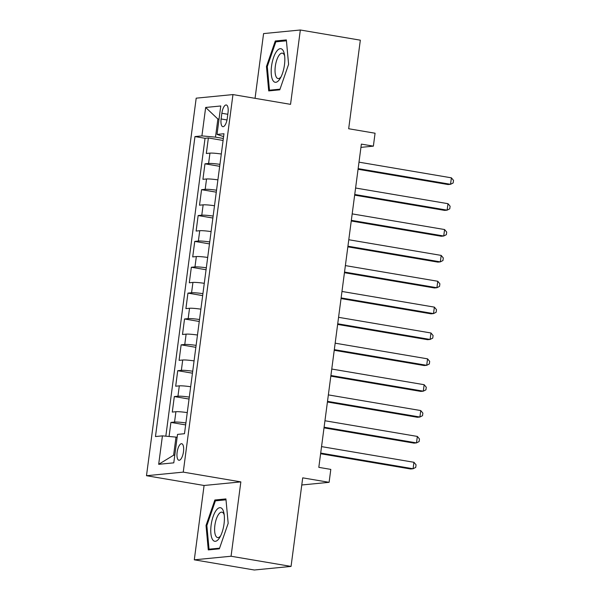 <?xml version="1.0" encoding="UTF-8"?>
<svg xmlns="http://www.w3.org/2000/svg" width="600" height="600" viewBox="0 0 600 600"><rect width="100%" height="100%" fill="white"/><g stroke="black" fill="none" stroke-linecap="round" stroke-linejoin="round"><path stroke-width="0.9" d="M183.488 451.68A8.385 3.098 -80.4 0 0 181.71 443.722A8.385 3.098 -80.4 0 0 177.127 452.303A8.385 3.098 -80.4 0 0 178.905 460.252A8.385 3.098 -80.4 0 0 183.488 451.68M194.295 559.822L254.295 570L291.053 566.415L231.06 556.237L240.847 481.89L183.248 472.125L146.49 475.71L204.083 485.482L194.295 559.822L231.06 556.237M183.248 472.125L232.958 94.575L196.192 98.167L146.49 475.71M232.958 94.575L290.55 104.347L300.337 30L263.58 33.585L255.053 98.325M300.337 30L360.33 40.178L348.675 128.745L375.067 133.222L373.373 146.153L361.373 144.113L318.817 467.355L330.81 469.395L329.108 482.317L302.715 477.847L291.053 566.415M221.303 154.012A10.478 0.975 -172.5 0 0 209.955 153.12L206.325 153.48L208.373 137.962L223.087 140.46M219.945 164.355A10.478 0.975 -172.5 0 0 208.59 163.47L204.968 163.822L219.683 166.32M204.968 163.822L202.92 179.333L206.55 178.98A10.478 0.975 -172.5 0 1 217.897 179.873M214.493 205.733A10.478 0.975 -172.5 0 0 203.145 204.84L199.515 205.192L201.562 189.683L216.278 192.173M211.095 231.593A10.478 0.975 -172.5 0 0 199.74 230.7L196.118 231.053L198.157 215.542L212.873 218.032M207.69 257.452A10.478 0.975 -172.5 0 0 196.335 256.56L192.712 256.913L194.752 241.395L209.475 243.892M204.285 283.312A10.478 0.975 -172.5 0 0 192.93 282.42L189.308 282.772L191.347 267.255L206.07 269.752M200.88 309.165A10.478 0.975 -172.5 0 0 189.525 308.28L185.903 308.632L187.942 293.115L202.665 295.612M197.475 335.025A10.478 0.975 -172.5 0 0 186.12 334.14L182.498 334.493L184.538 318.975L199.26 321.472M194.07 360.885A10.478 0.975 -172.5 0 0 182.715 360L179.093 360.353L181.132 344.835L195.855 347.332M190.665 386.745A10.478 0.975 -172.5 0 0 179.31 385.86L175.688 386.213L177.727 370.695L192.45 373.192M187.26 412.605A10.478 0.975 -172.5 0 0 175.913 411.713L172.282 412.072L174.322 396.555L189.045 399.053M221.865 113.273L221.115 118.965A8.123 3 -80.4 0 0 222.833 126.667A8.123 3 -80.4 0 0 227.272 118.365L228.022 112.672A8.123 3 -80.4 0 0 226.298 104.97A8.123 3 -80.4 0 0 221.865 113.273L227.812 114.285M219.015 119.227L217.875 119.032L215.49 137.137L201.915 135.9L194.962 136.575L155.468 436.545L162.428 435.862L158.678 464.31L173.782 462.84L177.525 434.393L184.485 433.71L223.972 133.748L217.02 134.422L223.597 136.605M201.915 135.9L205.665 107.453L220.763 105.975L217.02 134.422M208.373 137.962L205.042 138.285L165.825 436.178M185.895 422.947A10.478 0.975 7.5 0 0 174.547 422.062L170.917 422.415L169.072 436.47M174.322 396.555L177.953 396.202A10.478 0.975 7.5 0 1 189.3 397.088M177.727 370.695L181.358 370.343A10.478 0.975 7.5 0 1 192.705 371.228M181.132 344.835L184.762 344.483A10.478 0.975 7.5 0 1 196.11 345.375M184.538 318.975L188.167 318.623A10.478 0.975 7.5 0 1 199.515 319.515M187.942 293.115L191.572 292.763A10.478 0.975 7.5 0 1 202.92 293.655M191.347 267.255L194.978 266.903A10.478 0.975 7.5 0 1 206.325 267.795M194.752 241.395L198.375 241.042A10.478 0.975 7.5 0 1 209.73 241.935M198.157 215.542L201.78 215.183A10.478 0.975 7.5 0 1 213.135 216.075M201.562 189.683L205.185 189.322A10.478 0.975 7.5 0 1 216.54 190.215M223.35 138.472L215.49 137.137M301.77 484.987L329.108 482.317M360.945 147.36L373.373 146.153M219.06 118.92L217.875 119.032L205.665 107.453M177.142 437.303L175.995 437.107L173.618 455.205L174.803 455.092M205.042 138.285L194.962 136.575M170.917 422.415L185.64 424.912M162.428 435.862L175.995 437.107M158.678 464.31L173.618 455.205M266.46 66.495L268.71 90.907L279.78 89.828L288.6 64.328L286.35 39.915L275.28 40.995L266.46 66.495L267.293 66.63M240.847 481.89L204.083 485.482M219.353 548.827L228.173 523.335L225.923 498.923L214.853 500.002L206.032 525.495L208.282 549.908L219.353 548.827M278.625 41.565L275.28 40.995M206.865 525.638L206.032 525.495M218.197 500.565L214.853 500.002M358.058 169.275L448.058 184.538L450.54 184.297L358.14 168.623M451.395 177.833L453.51 180.368L453.173 182.955L450.54 184.297L451.395 177.833L358.995 162.157M284.468 64.86A17.025 6.293 -80.4 0 0 284.347 54.052A17.025 6.293 -80.4 0 0 277.837 49.95A17.025 6.293 -80.4 0 0 271.553 66.12A17.025 6.293 -80.4 0 0 273.188 80.865A17.025 6.293 -80.4 0 0 280.222 78.383A17.025 6.293 -80.4 0 0 284.468 64.86M284.64 55.845A12.893 4.762 -80.4 0 0 282.353 53.153A12.893 4.762 -80.4 0 0 275.31 66.338A12.893 4.762 -80.4 0 0 278.048 78.57A12.893 4.762 -80.4 0 0 281.085 76.785M271.853 90.6L269.468 90.195L267.285 66.54L275.835 41.835L286.433 40.8M280.013 89.168L269.468 90.195M222.728 509.625A17.025 6.293 -80.4 0 0 213.097 516.638A17.025 6.293 -80.4 0 0 212.438 539.37A17.025 6.293 -80.4 0 0 219.795 537.39A17.025 6.293 -80.4 0 0 223.92 513.053A17.025 6.293 -80.4 0 0 222.728 509.625M224.205 514.845A12.893 4.762 -80.4 0 0 223.665 513.607A12.893 4.762 -80.4 0 0 221.925 512.16A12.893 4.762 -80.4 0 0 215.632 521.415A12.893 4.762 -80.4 0 0 215.873 536.13A12.893 4.762 -80.4 0 0 217.612 537.577A12.893 4.762 -80.4 0 0 220.657 535.793M219.585 548.168L209.04 549.195L206.858 525.54L215.4 500.842L226.005 499.808M211.425 549.6L209.04 549.195M354.653 195.135L444.653 210.397L447.135 210.15L354.735 194.483M447.99 203.685L450.105 206.228L449.768 208.815L447.135 210.15L447.99 203.685L355.59 188.017M351.248 220.995L441.248 236.257L443.73 236.01L351.337 220.343M444.585 229.545L446.7 232.087L446.362 234.675L443.73 236.01L444.585 229.545L352.185 213.877M347.843 246.847L437.842 262.118L440.325 261.87L347.933 246.202M441.18 255.405L443.295 257.947L442.957 260.535L440.325 261.87L441.18 255.405L348.78 239.737M344.438 272.707L434.438 287.97L436.92 287.73L344.528 272.062M437.775 281.265L439.89 283.808L439.553 286.395L436.92 287.73L437.775 281.265L345.375 265.597M341.032 298.567L431.033 313.83L433.515 313.59L341.123 297.923M434.37 307.125L436.485 309.668L436.147 312.255L433.515 313.59L434.37 307.125L341.97 291.457M337.627 324.428L427.627 339.69L430.11 339.45L337.718 323.782M430.965 332.985L433.088 335.528L432.743 338.115L430.11 339.45L430.965 332.985L338.565 317.317M334.23 350.288L424.222 365.55L426.713 365.31L334.312 349.642M427.56 358.845L429.683 361.388L429.338 363.975L426.713 365.31L427.56 358.845L335.16 343.178M330.825 376.147L420.817 391.41L423.308 391.17L330.907 375.502M424.155 384.705L426.278 387.248L425.933 389.827L423.308 391.17L424.155 384.705L331.755 369.038M327.42 402.007L417.42 417.27L419.903 417.03L327.502 401.355M420.75 410.565L422.873 413.107L422.528 415.688L419.903 417.03L420.75 410.565L328.358 394.89M324.015 427.868L414.015 443.13L416.498 442.89L324.097 427.215M417.345 436.425L419.467 438.967L419.123 441.548L416.498 442.89L417.345 436.425L324.952 420.75M320.61 453.728L410.61 468.99L413.092 468.75L320.692 453.075M413.94 462.285L416.062 464.82L415.725 467.408L413.092 468.75L413.94 462.285L321.548 446.61M208.59 163.47L209.955 153.12M174.547 422.062L175.913 411.713M177.953 396.202L179.31 385.86M181.358 370.343L182.715 360M184.762 344.483L186.12 334.14M188.167 318.623L189.525 308.28M191.572 292.763L192.93 282.42M194.978 266.903L196.335 256.56M198.375 241.042L199.74 230.7M201.78 215.183L203.145 204.84M205.185 189.322L206.55 178.98M227.002 119.962L221.115 118.965"/></g></svg>
